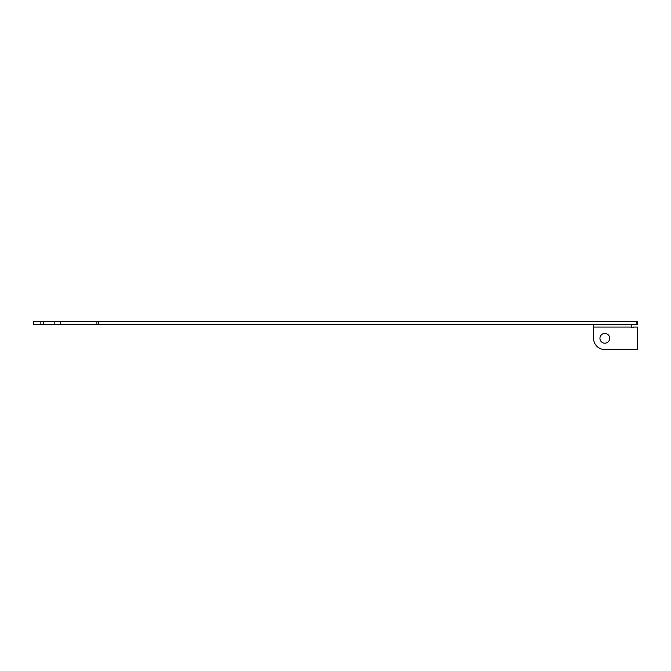 <?xml version="1.0" encoding="UTF-8"?>
<svg xmlns="http://www.w3.org/2000/svg" width="671" height="671" viewBox="0 0 671 671"><rect width="100%" height="100%" fill="white"/><g stroke="black" fill="none" stroke-linecap="round" stroke-linejoin="round"><path stroke-width="1.01" d="M609.696 338.31A4.873 4.873 -90 0 0 604.823 333.437A4.873 4.873 -90 0 0 599.949 338.31A4.873 4.873 -90 0 0 604.823 343.183A4.873 4.873 -90 0 0 609.696 338.31M633.231 327.767L631.83 327.767L631.83 324.252L631.83 327.071L593.575 327.071L593.575 338.31A11.248 11.248 -90 0 0 604.823 349.557L637.45 349.557L637.45 327.071L633.231 327.071L633.231 327.767M593.575 324.252L593.575 327.071M40.856 321.443L40.856 324.252L33.55 324.252L33.55 321.443L637.45 321.443L637.45 324.252L636.821 324.252L636.821 321.443M40.856 324.252L43.288 324.252L43.288 321.443M43.288 324.252L636.821 324.252M54.175 324.252L54.175 321.443M60.575 324.252L60.575 321.443M96.892 324.252L96.892 321.443M98.603 324.252L98.603 321.443"/></g></svg>
